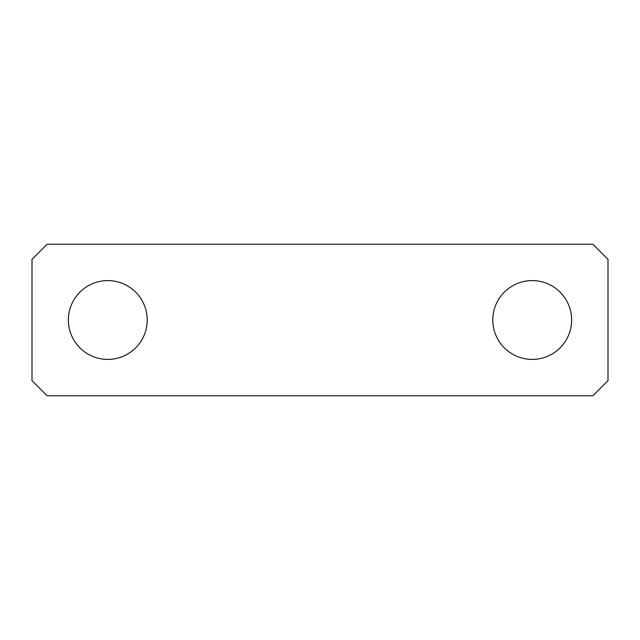 <?xml version="1.0" encoding="UTF-8"?>
<svg xmlns="http://www.w3.org/2000/svg" width="640" height="640" viewBox="0 0 640 640"><rect width="100%" height="100%" fill="white"/><g stroke="black" fill="none" stroke-linecap="round" stroke-linejoin="round"><path stroke-width="0.96" d="M107.792 280.592A39.408 39.408 0 0 0 68.376 320A39.408 39.408 0 0 0 107.792 359.408A39.408 39.408 0 0 0 147.2 320A39.408 39.408 0 0 0 107.792 280.592M532.208 280.592A39.408 39.408 0 0 0 492.8 320A39.408 39.408 0 0 0 532.208 359.408A39.408 39.408 0 0 0 571.624 320A39.408 39.408 0 0 0 532.208 280.592M608 380.632L608 259.368L592.84 244.208L47.16 244.208L32 259.368L32 380.632L47.16 395.792L592.84 395.792L608 380.632"/></g></svg>
